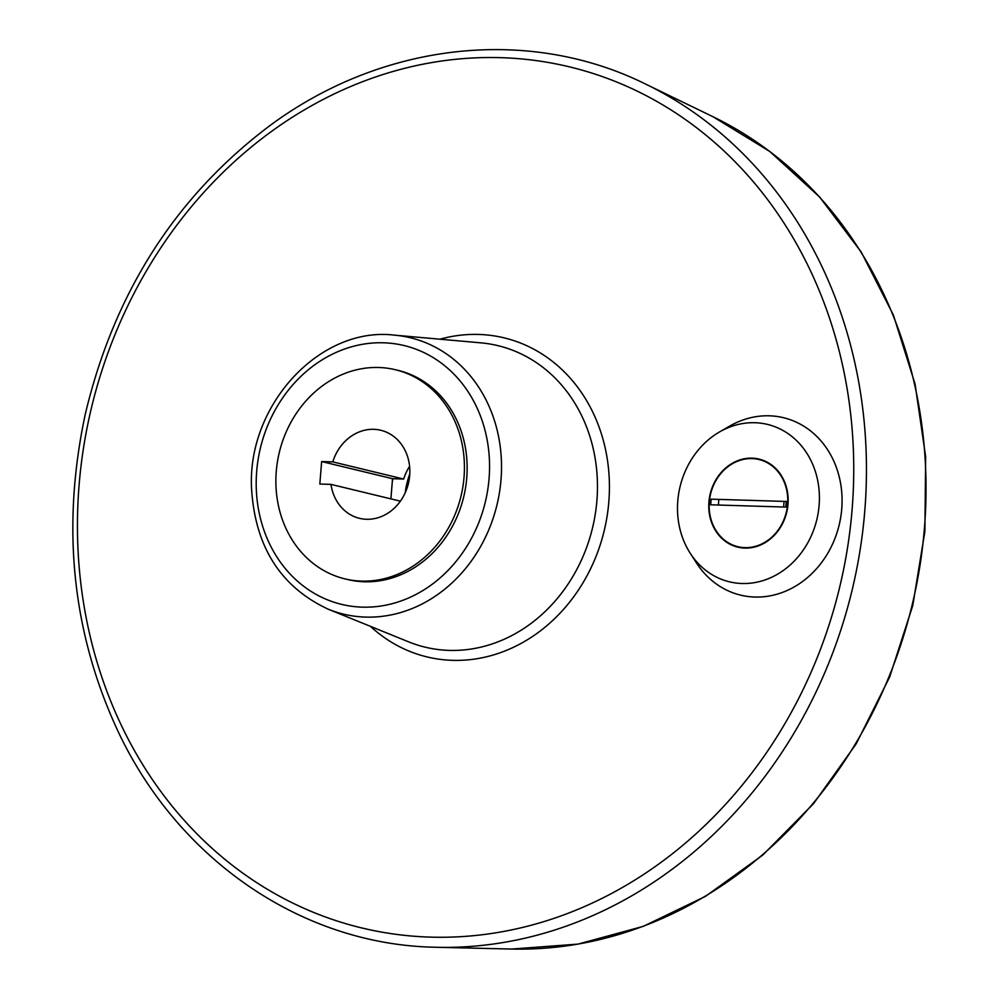 <?xml version="1.0" encoding="UTF-8"?>
<svg xmlns="http://www.w3.org/2000/svg" width="999" height="999" viewBox="0 0 999 999"><rect width="100%" height="100%" fill="white"/><g stroke="black" fill="none" stroke-linecap="round" stroke-linejoin="round"><path stroke-width="1.5" d="M786.238 501.461L785.776 507.08L710.664 504.795L711.126 499.163L786.238 501.461L711.126 499.163M718.381 505.019L718.793 499.975M783.616 507.005L784.015 501.96M737.911 547.177A45.292 39.348 103.6 0 1 710.426 493.918A45.292 39.348 103.6 0 1 759.215 459.128M744.867 547.639A44.843 38.949 103.6 0 1 716.345 479.832A44.843 38.949 103.6 0 1 784.14 481.893A44.843 38.949 103.6 0 1 744.867 547.639M719.492 431.968L729.445 426.223A91.271 79.283 103.6 0 1 840.996 485.839A91.271 79.283 103.6 0 1 754.794 597.04A91.271 79.283 103.6 0 1 696.39 562.837L690.172 553.159A80.969 70.33 103.6 0 1 719.492 431.968A80.969 70.33 103.6 0 1 818.456 484.865A80.969 70.33 103.6 0 1 741.982 583.503A80.969 70.33 103.6 0 1 690.172 553.159M395.454 369.742L398.176 370.404A107.58 93.444 103.6 0 1 465.609 487.425A107.58 93.444 103.6 0 1 364.285 581.768A107.58 93.444 103.6 0 1 347.577 579.52L344.855 578.858A107.58 93.444 103.6 0 1 279.333 452.322A107.58 93.444 103.6 0 1 395.454 369.742A107.58 93.444 103.6 0 1 462.887 486.763A107.58 93.444 103.6 0 1 361.563 581.106A107.58 93.444 103.6 0 1 344.855 578.858M321.641 461.55L319.83 484.04L330.969 484.378A45.292 39.348 103.6 0 0 359.503 518.331A45.292 39.348 103.6 0 0 408.391 483.553A45.292 39.348 103.6 0 0 380.806 430.269A45.292 39.348 103.6 0 0 332.779 461.888L321.641 461.55L392.532 478.708L390.909 498.876M400.399 501.173L330.969 484.378M409.602 466.358A45.292 39.348 -76.4 0 0 403.671 479.045L332.779 461.888M403.671 479.045L392.532 478.708M409.79 473.876A75.3 65.41 -76.4 0 0 405.219 492.769M392.969 478.721A75.3 65.41 -76.4 0 0 392.32 481.481M744.829 548.089A45.292 39.348 103.6 0 1 737.799 547.152A45.292 39.348 103.6 0 1 710.214 493.868A45.292 39.348 103.6 0 1 759.103 459.09A45.292 39.348 103.6 0 1 787.499 508.366A45.292 39.348 103.6 0 1 744.829 548.089M430.207 937.112A442.894 384.715 103.6 0 1 148.526 267.332A442.894 384.715 103.6 0 1 818.031 287.724A442.894 384.715 103.6 0 1 430.207 937.112M439.947 339.21A164.123 142.557 103.6 0 1 609.29 479.745A164.123 142.557 103.6 0 1 452.485 660.339A164.123 142.557 103.6 0 1 370.467 626.361M394.605 335.164L480.831 342.844A155.095 134.715 103.6 0 1 596.54 504.47A155.095 134.715 103.6 0 1 449.163 650.386A155.095 134.715 103.6 0 1 408.504 641.808L328.296 609.228C280.644 587.037 255.07 546.765 251.548 488.399C247.115 405.057 320.092 325.961 394.605 335.164A142.17 123.489 103.6 0 1 500.674 483.329A142.17 123.489 103.6 0 1 365.559 617.095A142.17 123.489 103.6 0 1 328.296 609.228M362.25 607.142A133.129 115.647 103.6 0 1 277.572 405.806A133.129 115.647 103.6 0 1 478.821 411.938A133.129 115.647 103.6 0 1 362.25 607.142M645.591 84.066A451.91 392.532 103.6 0 1 851.935 590.871A451.91 392.532 103.6 0 1 436.738 947.289A451.91 392.532 103.6 0 1 434.315 947.227L511.7 949.05A435.701 378.459 103.6 0 0 912.025 605.406A435.701 378.459 103.6 0 0 713.074 116.771L645.591 84.066C528.471 26.011 382.355 42.308 269.93 125.587C175.824 196.353 114.286 292.507 85.302 414.073C61.139 527.072 72.14 633.004 118.282 731.88C178.833 860.214 302.098 944.405 434.303 947.227M713.074 116.771L769.767 151.461L819.655 197.04L861.275 252.135L893.393 315.072L915.059 383.991L925.661 456.83L924.887 531.443L912.761 605.581L889.647 677.06L856.243 743.768L813.511 803.708L762.736 855.107L705.394 896.415L643.194 926.385L577.984 944.117L511.7 949.05"/></g></svg>
